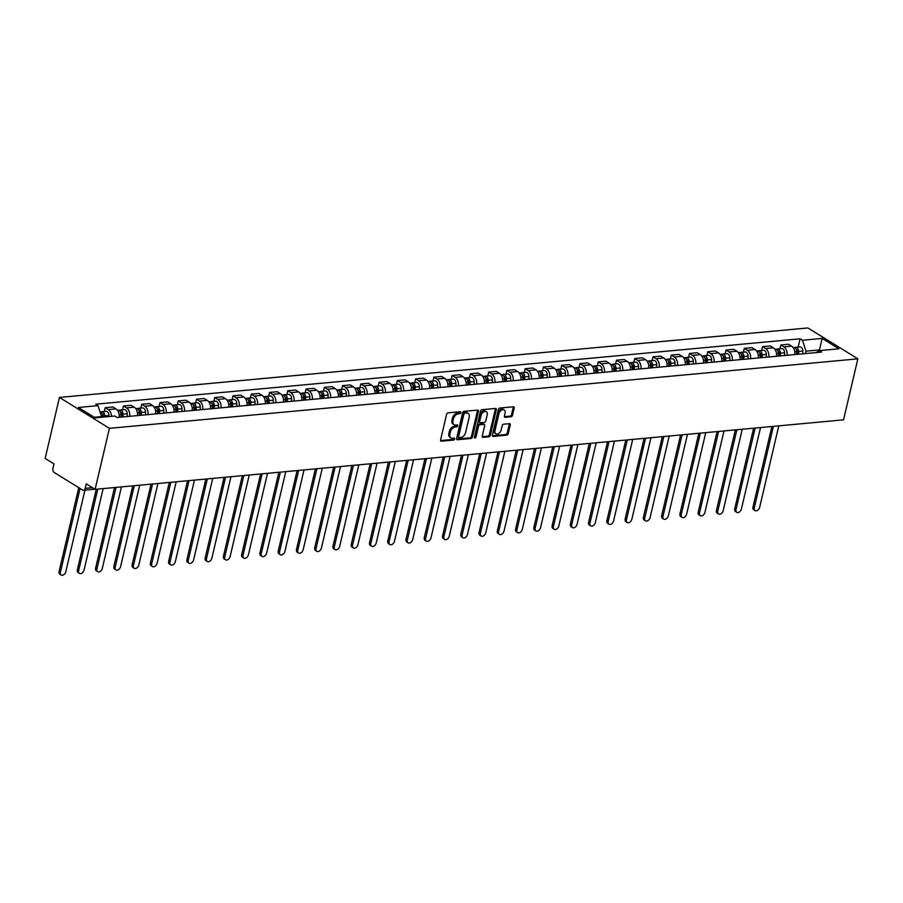 <?xml version="1.0" encoding="UTF-8"?>
<svg xmlns="http://www.w3.org/2000/svg" width="903" height="903" viewBox="0 0 903 903"><rect width="100%" height="100%" fill="white"/><g stroke="black" fill="none" stroke-linecap="round" stroke-linejoin="round"><path stroke-width="1.35" d="M460.846 412.626A1.084 0.722 121.7 0 0 460.27 411.712L448.069 412.84A1.546 1.027 121.7 0 0 446.59 414.364L440.596 439.908A1.546 1.027 121.7 0 0 441.409 441.217L453.622 440.088A1.084 0.722 121.7 0 0 454.085 438.102L452.505 438.248A4.955 3.296 121.7 0 1 450.969 437.921A4.955 3.296 121.7 0 1 449.897 434.05L450.394 431.916A4.955 3.296 121.7 0 1 455.135 427.04L456.715 426.893A1.084 0.722 121.7 0 0 457.178 424.907L455.597 425.053A4.955 3.296 121.7 0 1 454.062 424.726A4.955 3.296 121.7 0 1 452.99 420.854L453.487 418.721A4.955 3.296 121.7 0 1 458.227 413.845L459.808 413.698A1.084 0.722 121.7 0 0 460.846 412.626M454.062 424.726L453.058 424.105A4.955 3.296 121.7 0 1 451.985 420.234L452.493 418.112A4.955 3.296 121.7 0 1 457.234 413.224L458.814 413.077A1.084 0.722 121.7 0 0 459.875 411.745M440.574 440.585L452.617 439.468A1.084 0.722 121.7 0 0 453.69 438.136M450.969 437.921L449.965 437.3A4.955 3.296 121.7 0 1 448.893 433.429L449.389 431.307A4.955 3.296 121.7 0 1 454.13 426.419L455.71 426.272A1.084 0.722 121.7 0 0 456.783 424.941M511.042 416.78A1.546 1.027 121.7 0 0 512.52 415.256L514.202 408.088A1.546 1.027 121.7 0 0 513.389 406.779L499.833 408.032A1.546 1.027 121.7 0 0 498.343 409.567L492.361 435.099A1.546 1.027 121.7 0 0 493.173 436.42L506.73 435.156A1.546 1.027 121.7 0 0 508.208 433.632L510.24 424.974A1.546 1.027 121.7 0 0 509.427 423.665L503.626 424.207A1.546 1.027 121.7 0 0 502.136 425.731L501.131 430.02A4.143 2.754 121.7 0 1 495.882 433.824A4.143 2.754 121.7 0 1 494.991 430.596L498.93 413.777A4.143 2.754 121.7 0 1 504.179 409.973A4.143 2.754 121.7 0 1 505.082 413.202L504.416 416.012A1.546 1.027 121.7 0 0 505.24 417.321L511.042 416.78L510.037 416.159A1.546 1.027 121.7 0 0 511.527 414.635L513.197 407.467A1.546 1.027 121.7 0 0 513.22 406.79M857.85 358.841L843.537 419.839L95.108 489.336L109.421 428.327L857.85 358.841L807.892 327.947L59.463 397.433L45.15 458.442L53.988 463.905L52.938 468.386A3.149 2.099 -95.3 0 0 54.259 472.517L82.534 490.002A3.149 2.099 -95.3 0 0 83.505 490.25A3.149 2.099 -95.3 0 0 85.209 488.342L92.433 487.676M478.466 411.407A1.546 1.027 121.7 0 0 477.653 410.097L464.097 411.35A1.546 1.027 121.7 0 0 462.618 412.885L456.625 438.418A1.546 1.027 121.7 0 0 457.437 439.738L470.994 438.474A1.546 1.027 121.7 0 0 472.483 436.95L478.466 411.407L477.473 410.786A1.546 1.027 121.7 0 0 477.484 410.109M481.965 409.691L495.521 408.438A1.546 1.027 121.7 0 1 496.334 409.748L490.34 435.291A1.546 1.027 121.7 0 1 488.862 436.815L483.06 437.357A1.546 1.027 121.7 0 1 482.247 436.047L484.674 425.685A1.546 1.027 121.7 0 0 483.861 424.376L480.012 424.726A1.546 1.027 121.7 0 0 478.522 426.25L475.994 437.041A1.084 0.722 121.7 0 1 474.391 437.187L480.475 411.226A1.546 1.027 121.7 0 1 481.965 409.691M95.108 489.336L86.27 483.861L85.209 488.342M109.421 428.327L59.463 397.433M119.185 417.299A7.247 4.831 -95.3 0 0 115.956 408.867L108.236 409.578A7.247 4.831 84.7 0 1 111.52 416.339M108.236 409.578L105.188 407.693L104.296 411.463M115.956 408.867L112.909 406.982L105.188 407.693M122.56 409.77L123.451 406L126.499 407.885A7.247 4.831 84.7 0 1 129.716 416.317M137.437 415.594A7.247 4.831 -95.3 0 0 134.22 407.174L131.172 405.289L123.451 406M140.823 408.077L141.703 404.307L144.751 406.192A7.247 4.831 84.7 0 1 147.979 414.624M155.7 413.901A7.247 4.831 -95.3 0 0 152.483 405.47L149.435 403.585L141.703 404.307M159.086 406.384L159.966 402.614L163.014 404.499A7.247 4.831 84.7 0 1 166.242 412.919M173.963 412.208A7.247 4.831 -95.3 0 0 170.735 403.776L167.687 401.891L159.966 402.614M177.338 404.691L178.23 400.921L181.277 402.806A7.247 4.831 84.7 0 1 184.494 411.226M192.226 410.515A7.247 4.831 -95.3 0 0 188.998 402.083L185.95 400.198L178.23 400.921M195.601 402.986L196.493 399.216L199.529 401.101A7.247 4.831 84.7 0 1 202.757 409.533M210.478 408.822A7.247 4.831 -95.3 0 0 207.261 400.39L204.213 398.505L196.493 399.216M213.864 401.293L214.745 397.523L217.792 399.408A7.247 4.831 84.7 0 1 221.021 407.84M228.741 407.118A7.247 4.831 -95.3 0 0 225.524 398.697L222.477 396.812L214.745 397.523M232.127 399.6L233.008 395.83L236.055 397.715A7.247 4.831 84.7 0 1 239.272 406.147M247.004 405.424A7.247 4.831 -95.3 0 0 243.776 396.993L240.729 395.108L233.008 395.83M250.379 397.907L251.271 394.137L254.319 396.022A7.247 4.831 84.7 0 1 257.536 404.442M265.268 403.731A7.247 4.831 -95.3 0 0 262.039 395.3L258.992 393.415L251.271 394.137M268.642 396.214L269.523 392.444L272.571 394.329A7.247 4.831 84.7 0 1 275.799 402.749M283.519 402.038A7.247 4.831 -95.3 0 0 280.302 393.606L277.255 391.721L269.523 392.444M286.906 394.509L287.786 390.739L290.834 392.624A7.247 4.831 84.7 0 1 294.062 401.056M301.783 400.345A7.247 4.831 -95.3 0 0 298.566 391.913L295.518 390.028L287.786 390.739M305.169 392.816L306.049 389.046L309.097 390.931A7.247 4.831 84.7 0 1 312.314 399.363M320.046 398.641A7.247 4.831 -95.3 0 0 316.818 390.22L313.77 388.335L306.049 389.046M323.421 391.123L324.312 387.353L327.36 389.238A7.247 4.831 84.7 0 1 330.577 397.67M338.309 396.948A7.247 4.831 -95.3 0 0 335.081 388.516L332.033 386.631L324.312 387.353M341.684 389.43L342.564 385.66L345.612 387.545A7.247 4.831 84.7 0 1 348.84 395.965M356.561 395.254A7.247 4.831 -95.3 0 0 353.344 386.823L350.296 384.938L342.564 385.66M359.947 387.737L360.828 383.967L363.875 385.852A7.247 4.831 84.7 0 1 367.103 394.272M374.824 393.561A7.247 4.831 -95.3 0 0 371.607 385.129L368.559 383.244L360.828 383.967M378.199 386.032L379.091 382.262L382.138 384.147A7.247 4.831 84.7 0 1 385.355 392.579M393.087 391.868A7.247 4.831 -95.3 0 0 389.859 383.436L386.811 381.551L379.091 382.262M396.462 384.339L397.354 380.569L400.401 382.454A7.247 4.831 84.7 0 1 403.618 390.886M411.339 390.164A7.247 4.831 -95.3 0 0 408.122 381.743L405.075 379.858L397.354 380.569M414.725 382.646L415.606 378.876L418.653 380.761A7.247 4.831 84.7 0 1 421.882 389.193M429.602 388.471A7.247 4.831 -95.3 0 0 426.385 380.039L423.338 378.154L415.606 378.876M432.988 380.953L433.869 377.183L436.917 379.068A7.247 4.831 84.7 0 1 440.145 387.489M447.865 386.777A7.247 4.831 -95.3 0 0 444.637 378.346L441.59 376.461L433.869 377.183M451.24 379.26L452.132 375.49L455.18 377.375A7.247 4.831 84.7 0 1 458.397 385.795M466.129 385.084A7.247 4.831 -95.3 0 0 462.9 376.653L459.853 374.768L452.132 375.49M469.504 377.556L470.395 373.786L473.432 375.671A7.247 4.831 84.7 0 1 476.66 384.102M484.38 383.391A7.247 4.831 -95.3 0 0 481.164 374.959L478.116 373.074L470.395 373.786M487.767 375.862L488.647 372.092L491.695 373.977A7.247 4.831 84.7 0 1 494.923 382.409M502.644 381.687A7.247 4.831 -95.3 0 0 499.427 373.266L496.379 371.381L488.647 372.092M506.03 374.169L506.91 370.399L509.958 372.284A7.247 4.831 84.7 0 1 513.175 380.716M520.907 379.994A7.247 4.831 -95.3 0 0 517.679 371.562L514.631 369.677L506.91 370.399M524.282 372.476L525.174 368.706L528.221 370.591A7.247 4.831 84.7 0 1 531.438 379.012M539.17 378.301A7.247 4.831 -95.3 0 0 535.942 369.869L532.894 367.984L525.174 368.706M542.545 370.783L543.425 367.013L546.473 368.898A7.247 4.831 84.7 0 1 549.701 377.319M557.422 376.607A7.247 4.831 -95.3 0 0 554.205 368.176L551.157 366.291L543.425 367.013M560.808 369.079L561.689 365.309L564.736 367.194A7.247 4.831 84.7 0 1 567.964 375.625M575.685 374.914A7.247 4.831 -95.3 0 0 572.468 366.483L569.421 364.598L561.689 365.309M579.071 367.386L579.952 363.616L582.999 365.501A7.247 4.831 84.7 0 1 586.216 373.932M593.948 373.21A7.247 4.831 -95.3 0 0 590.72 364.789L587.672 362.904L579.952 363.616M597.323 365.692L598.215 361.922L601.263 363.807A7.247 4.831 84.7 0 1 604.479 372.239M612.211 371.517A7.247 4.831 -95.3 0 0 608.983 363.085L605.936 361.2L598.215 361.922M615.586 363.999L616.467 360.229L619.514 362.114A7.247 4.831 84.7 0 1 622.743 370.535M630.463 369.824A7.247 4.831 -95.3 0 0 627.246 361.392L624.199 359.507L616.467 360.229M633.85 362.306L634.73 358.536L637.778 360.421A7.247 4.831 84.7 0 1 641.006 368.842M648.726 368.131A7.247 4.831 -95.3 0 0 645.51 359.699L642.462 357.814L634.73 358.536M652.101 360.602L652.993 356.832L656.041 358.717A7.247 4.831 84.7 0 1 659.258 367.149M666.99 366.437A7.247 4.831 -95.3 0 0 663.761 358.006L660.714 356.121L652.993 356.832M670.365 358.909L671.256 355.139L674.304 357.024A7.247 4.831 84.7 0 1 677.521 365.455M685.242 364.733A7.247 4.831 -95.3 0 0 682.025 356.313L678.977 354.427L671.256 355.139M688.628 357.216L689.508 353.445L692.556 355.33A7.247 4.831 84.7 0 1 695.784 363.762M703.505 363.04A7.247 4.831 -95.3 0 0 700.288 354.608L697.24 352.723L689.508 353.445M706.891 355.522L707.771 351.752L710.819 353.637A7.247 4.831 84.7 0 1 714.047 362.058M721.768 361.347A7.247 4.831 -95.3 0 0 718.54 352.915L715.492 351.03L707.771 351.752M725.143 353.829L726.035 350.059L729.082 351.944A7.247 4.831 84.7 0 1 732.299 360.365M740.031 359.654A7.247 4.831 -95.3 0 0 736.803 351.222L733.755 349.337L726.035 350.059M743.406 352.125L744.298 348.355L747.334 350.24A7.247 4.831 84.7 0 1 750.562 358.672M758.283 357.96A7.247 4.831 -95.3 0 0 755.066 349.529L752.018 347.644L744.298 348.355M761.669 350.432L762.55 346.662L765.597 348.547A7.247 4.831 84.7 0 1 768.825 356.978M776.546 356.256A7.247 4.831 -95.3 0 0 773.329 347.836L770.282 345.951L762.55 346.662M779.932 348.739L780.813 344.969L783.86 346.854A7.247 4.831 84.7 0 1 787.077 355.285M794.809 354.563A7.247 4.831 -95.3 0 0 791.581 346.131L788.533 344.246L780.813 344.969M101.384 417.276L101.554 416.588L94.217 417.265M820.387 350.522L819.427 349.935L805.973 351.177L802.474 340.239L822.136 338.422L838.921 348.795L819.258 350.624L821.606 352.08L117.187 417.479L114.839 416.023L95.176 417.852L78.38 407.467L98.055 405.65L101.554 416.588M802.474 340.239L800.126 338.794L95.707 404.194L98.055 405.65M816.086 352.588L819.258 350.624L822.136 338.422M805.973 351.177L805.408 353.581M798.184 347.045L800.126 338.794M456.602 439.095L470 437.853A1.546 1.027 121.7 0 0 471.479 436.33L477.473 410.786M464.898 413.224A1.084 0.722 121.7 0 0 463.86 414.296L458.6 436.713A1.084 0.722 121.7 0 0 459.164 437.628L460.835 437.47A4.955 3.296 121.7 0 0 465.576 432.593L469.176 417.265A4.955 3.296 121.7 0 0 468.093 413.405A4.955 3.296 121.7 0 0 466.558 413.066L463.894 412.603A1.084 0.722 121.7 0 0 462.855 413.676L463.86 414.296M458.171 437.007A1.084 0.722 121.7 0 1 457.595 436.093L462.855 413.676M468.093 413.405L467.099 412.784A4.955 3.296 121.7 0 0 465.564 412.445L466.558 413.066M463.894 412.603L465.564 412.445M482.225 436.725L487.868 436.194A1.546 1.027 121.7 0 0 489.347 434.67L495.341 409.127A1.546 1.027 121.7 0 0 495.352 408.449M484.335 424.478L483.342 423.857A1.546 1.027 121.7 0 0 482.857 423.755L479.008 424.117A1.546 1.027 121.7 0 0 477.529 425.64L475.001 436.42L475.994 437.041M474.368 437.334A1.084 0.722 121.7 0 0 475.001 436.42M487.191 414.94A4.143 2.754 121.7 0 0 486.299 411.7A4.143 2.754 121.7 0 0 481.051 415.504L479.662 421.43A1.546 1.027 121.7 0 0 480.475 422.739L484.324 422.39A1.546 1.027 121.7 0 0 485.803 420.854L487.191 414.94M486.299 411.7L485.295 411.079A4.143 2.754 121.7 0 0 480.046 414.883L481.051 415.504M479.99 422.638L478.996 422.017A1.546 1.027 121.7 0 1 478.658 420.809L480.046 414.883M504.405 416.689L510.037 416.159M504.179 409.973L503.185 409.352A4.143 2.754 121.7 0 0 497.937 413.156L498.93 413.777M495.882 433.824L494.889 433.203A4.143 2.754 121.7 0 1 493.986 429.975L497.937 413.156M492.338 435.788L505.725 434.535A1.546 1.027 121.7 0 0 507.215 433.011L509.247 424.354A1.546 1.027 121.7 0 0 509.258 423.676M103.405 417.084L103.382 415.752A1.896 1.264 -95.3 0 0 102.276 413.777M104.771 416.96L104.759 415.877A3.939 2.619 -95.3 0 0 101.757 411.7A3.939 2.619 -95.3 0 0 100.786 412.095M108.981 416.565L108.97 415.482A3.939 2.619 -95.3 0 0 105.967 411.316L101.757 411.7M80.062 488.467L60.411 572.22A3.623 2.416 121.7 0 0 61.201 575.053A3.623 2.416 121.7 0 0 65.795 571.723L84.938 490.115M102.784 417.141L102.773 416.057A3.939 2.619 -95.3 0 0 100.052 411.881M61.201 575.053L59.903 574.252A3.623 2.416 -58.3 0 1 59.113 571.418L78.764 487.665M121.679 417.062L121.645 414.048A1.896 1.264 -95.3 0 0 120.539 412.084M123.045 416.938L123.022 414.184A3.939 2.619 -95.3 0 0 120.02 410.007A3.939 2.619 -95.3 0 0 119.049 410.402M127.255 416.543L127.233 413.788A3.939 2.619 -95.3 0 0 124.23 409.623L120.02 410.007M97.772 489.087L78.674 570.527A3.623 2.416 121.7 0 0 79.464 573.36A3.623 2.416 121.7 0 0 84.058 570.03L103.156 488.579M121.058 417.118L121.025 414.364A3.939 2.619 -95.3 0 0 118.022 410.199L117.446 410.244M79.464 573.36L78.155 572.558A3.623 2.416 -58.3 0 1 77.376 569.725L96.26 489.223M139.931 415.369L139.909 412.355A1.896 1.264 -95.3 0 0 138.802 410.391M141.308 415.245L141.274 412.49A3.939 2.619 -95.3 0 0 138.283 408.314A3.939 2.619 -95.3 0 0 137.312 408.698M145.518 414.849L145.496 412.095A3.939 2.619 -95.3 0 0 142.493 407.919L138.283 408.314M116.035 487.394L96.937 568.834A3.623 2.416 121.7 0 0 97.716 571.667A3.623 2.416 121.7 0 0 102.321 568.337L121.42 486.886M139.31 415.425L139.288 412.671A3.939 2.619 -95.3 0 0 136.285 408.495L135.71 408.551M97.716 571.667L96.418 570.865A3.623 2.416 -58.3 0 1 95.639 568.032L114.512 487.53M158.194 413.676L158.172 410.662A1.896 1.264 -95.3 0 0 157.054 408.698M159.56 413.54L159.538 410.786A3.939 2.619 -95.3 0 0 156.535 406.621A3.939 2.619 -95.3 0 0 155.576 407.005M163.782 413.156L163.759 410.402A3.939 2.619 -95.3 0 0 160.757 406.226L156.535 406.621M134.299 485.69L115.189 567.14A3.623 2.416 121.7 0 0 115.979 569.974A3.623 2.416 121.7 0 0 120.573 566.632L139.683 485.193M157.573 413.732L157.551 410.978A3.939 2.619 -95.3 0 0 154.548 406.801L153.962 406.858M115.979 569.974L114.681 569.172A3.623 2.416 -58.3 0 1 113.891 566.339L132.775 485.837M176.457 411.971L176.424 408.969A1.896 1.264 -95.3 0 0 175.317 406.993M177.823 411.847L177.801 409.093A3.939 2.619 -95.3 0 0 174.798 404.928A3.939 2.619 -95.3 0 0 173.827 405.312M182.034 411.452L182.011 408.709A3.939 2.619 -95.3 0 0 179.008 404.533L174.798 404.928M152.551 483.997L133.452 565.447A3.623 2.416 121.7 0 0 134.242 568.28A3.623 2.416 121.7 0 0 138.836 564.939L157.935 483.5M175.837 412.039L175.814 409.285A3.939 2.619 -95.3 0 0 172.812 405.108L172.225 405.165M134.242 568.28L132.944 567.468A3.623 2.416 -58.3 0 1 132.154 564.635L151.038 484.143M194.721 410.278L194.687 407.276A1.896 1.264 -95.3 0 0 193.581 405.3M196.086 410.154L196.064 407.4A3.939 2.619 -95.3 0 0 193.061 403.223A3.939 2.619 -95.3 0 0 192.091 403.618M200.297 409.759L200.274 407.005A3.939 2.619 -95.3 0 0 197.272 402.84L193.061 403.223M170.814 482.304L151.715 563.743A3.623 2.416 121.7 0 0 152.494 566.576A3.623 2.416 121.7 0 0 157.099 563.246L176.198 481.807M194.1 410.334L194.066 407.58A3.939 2.619 -95.3 0 0 191.064 403.415L190.488 403.472M152.494 566.576L151.196 565.775A3.623 2.416 -58.3 0 1 150.417 562.941L169.29 482.439M212.973 408.585L212.95 405.571A1.896 1.264 -95.3 0 0 211.844 403.607M214.35 408.461L214.316 405.707A3.939 2.619 -95.3 0 0 211.313 401.53A3.939 2.619 -95.3 0 0 210.354 401.925M218.56 408.066L218.537 405.312A3.939 2.619 -95.3 0 0 215.535 401.146L211.313 401.53M189.077 480.61L169.978 562.05A3.623 2.416 121.7 0 0 170.757 564.883A3.623 2.416 121.7 0 0 175.363 561.553L194.461 480.103M212.352 408.641L212.329 405.887A3.939 2.619 -95.3 0 0 209.327 401.722L208.751 401.767M170.757 564.883L169.459 564.082A3.623 2.416 -58.3 0 1 168.669 561.248L187.553 480.746M231.236 406.892L231.213 403.878A1.896 1.264 -95.3 0 0 230.096 401.914M232.602 406.768L232.579 404.013A3.939 2.619 -95.3 0 0 229.576 399.837A3.939 2.619 -95.3 0 0 228.606 400.221M236.823 406.373L236.789 403.618A3.939 2.619 -95.3 0 0 233.798 399.442L229.576 399.837M207.34 478.917L188.23 560.357A3.623 2.416 121.7 0 0 189.02 563.19A3.623 2.416 121.7 0 0 193.614 559.86L212.724 478.409M230.615 406.948L230.592 404.194A3.939 2.619 -95.3 0 0 227.59 400.018L227.003 400.074M189.02 563.19L187.722 562.388A3.623 2.416 -58.3 0 1 186.932 559.555L205.816 479.053M249.499 405.199L249.465 402.185A1.896 1.264 -95.3 0 0 248.359 400.221M250.865 405.063L250.842 402.309A3.939 2.619 -95.3 0 0 247.84 398.144A3.939 2.619 -95.3 0 0 246.869 398.528M255.075 404.679L255.052 401.925A3.939 2.619 -95.3 0 0 252.05 397.749L247.84 398.144M225.592 477.213L206.494 558.664A3.623 2.416 121.7 0 0 207.284 561.497A3.623 2.416 121.7 0 0 211.878 558.156L230.976 476.716M248.878 405.255L248.856 402.501A3.939 2.619 -95.3 0 0 245.853 398.325L245.266 398.381M207.284 561.497L205.986 560.695A3.623 2.416 -58.3 0 1 205.195 557.862L224.079 477.36M267.751 403.494L267.728 400.492A1.896 1.264 -95.3 0 0 266.622 398.516M269.128 403.37L269.105 400.616A3.939 2.619 -95.3 0 0 266.103 396.451A3.939 2.619 -95.3 0 0 265.132 396.835M273.338 402.975L273.316 400.232A3.939 2.619 -95.3 0 0 270.313 396.056L266.103 396.451M243.855 475.52L224.757 556.97A3.623 2.416 121.7 0 0 225.536 559.804A3.623 2.416 121.7 0 0 230.141 556.462L249.239 475.023M267.141 403.562L267.107 400.808A3.939 2.619 -95.3 0 0 264.105 396.631L263.529 396.688M225.536 559.804L224.237 558.991A3.623 2.416 -58.3 0 1 223.459 556.158L242.331 475.667M286.014 401.801L285.991 398.799A1.896 1.264 -95.3 0 0 284.874 396.823M287.391 401.677L287.357 398.923A3.939 2.619 -95.3 0 0 284.355 394.746A3.939 2.619 -95.3 0 0 283.395 395.142M291.601 401.282L291.579 398.528A3.939 2.619 -95.3 0 0 288.576 394.363L284.355 394.746M262.118 473.827L243.02 555.266A3.623 2.416 121.7 0 0 243.799 558.099A3.623 2.416 121.7 0 0 248.404 554.769L267.502 473.33M285.393 401.858L285.371 399.103A3.939 2.619 -95.3 0 0 282.368 394.938L281.781 394.995M243.799 558.099L242.501 557.298A3.623 2.416 -58.3 0 1 241.711 554.465L260.595 473.962M304.277 400.108L304.255 397.094A1.896 1.264 -95.3 0 0 303.137 395.13M305.643 399.984L305.62 397.23A3.939 2.619 -95.3 0 0 302.618 393.053A3.939 2.619 -95.3 0 0 301.647 393.448M309.864 399.589L309.831 396.835A3.939 2.619 -95.3 0 0 306.828 392.67L302.618 393.053M280.381 472.134L261.272 553.573A3.623 2.416 121.7 0 0 262.062 556.406A3.623 2.416 121.7 0 0 266.656 553.076L285.766 471.626M303.656 400.164L303.634 397.41A3.939 2.619 -95.3 0 0 300.631 393.245L300.044 393.29M262.062 556.406L260.764 555.605A3.623 2.416 -58.3 0 1 259.974 552.771L278.858 472.269M322.54 398.415L322.506 395.401A1.896 1.264 -95.3 0 0 321.4 393.437M323.906 398.291L323.884 395.537A3.939 2.619 -95.3 0 0 320.881 391.36A3.939 2.619 -95.3 0 0 319.91 391.744M328.116 397.896L328.094 395.142A3.939 2.619 -95.3 0 0 325.091 390.965L320.881 391.36M298.633 470.44L279.535 551.88A3.623 2.416 121.7 0 0 280.325 554.713A3.623 2.416 121.7 0 0 284.919 551.383L304.018 469.932M321.919 398.471L321.897 395.717A3.939 2.619 -95.3 0 0 318.894 391.541L318.308 391.597M280.325 554.713L279.027 553.911A3.623 2.416 -58.3 0 1 278.237 551.078L297.121 470.576M340.792 396.722L340.77 393.708A1.896 1.264 -95.3 0 0 339.663 391.744M342.169 396.586L342.147 393.832A3.939 2.619 -95.3 0 0 339.144 389.667A3.939 2.619 -95.3 0 0 338.173 390.051M346.38 396.203L346.357 393.448A3.939 2.619 -95.3 0 0 343.354 389.272L339.144 389.667M316.897 468.736L297.798 550.187A3.623 2.416 121.7 0 0 298.577 553.02A3.623 2.416 121.7 0 0 303.182 549.679L322.281 468.239M340.171 396.778L340.149 394.024A3.939 2.619 -95.3 0 0 337.146 389.848L336.571 389.904M298.577 553.02L297.279 552.218A3.623 2.416 -58.3 0 1 296.5 549.385L315.373 468.883M359.055 395.017L359.033 392.015A1.896 1.264 -95.3 0 0 357.915 390.04M360.421 394.893L360.399 392.139A3.939 2.619 -95.3 0 0 357.396 387.974A3.939 2.619 -95.3 0 0 356.437 388.358M364.643 394.498L364.62 391.755A3.939 2.619 -95.3 0 0 361.618 387.579L357.396 387.974M335.16 467.043L316.05 548.493A3.623 2.416 121.7 0 0 316.84 551.327A3.623 2.416 121.7 0 0 321.434 547.986L340.544 466.546M358.435 395.085L358.412 392.331A3.939 2.619 -95.3 0 0 355.41 388.155L354.823 388.211M316.84 551.327L315.542 550.514A3.623 2.416 -58.3 0 1 314.752 547.681L333.636 467.19M377.319 393.324L377.285 390.322A1.896 1.264 -95.3 0 0 376.179 388.346M378.684 393.2L378.662 390.446A3.939 2.619 -95.3 0 0 375.659 386.27A3.939 2.619 -95.3 0 0 374.689 386.665M382.906 392.805L382.872 390.051A3.939 2.619 -95.3 0 0 379.87 385.886L375.659 386.27M353.423 465.35L334.313 546.789A3.623 2.416 121.7 0 0 335.103 549.622A3.623 2.416 121.7 0 0 339.697 546.292L358.807 464.853M376.698 393.381L376.675 390.627A3.939 2.619 -95.3 0 0 373.673 386.461L373.086 386.518M335.103 549.622L333.805 548.821A3.623 2.416 -58.3 0 1 333.015 545.988L351.899 465.485M395.582 391.631L395.548 388.617A1.896 1.264 -95.3 0 0 394.442 386.653M396.948 391.507L396.925 388.753A3.939 2.619 -95.3 0 0 393.922 384.576A3.939 2.619 -95.3 0 0 392.952 384.971M401.158 391.112L401.135 388.358A3.939 2.619 -95.3 0 0 398.133 384.193L393.922 384.576M371.675 463.657L352.576 545.096A3.623 2.416 121.7 0 0 353.366 547.929A3.623 2.416 121.7 0 0 357.96 544.599L377.059 463.149M394.961 391.688L394.927 388.933A3.939 2.619 -95.3 0 0 391.925 384.768L391.349 384.813M353.366 547.929L352.057 547.128A3.623 2.416 -58.3 0 1 351.278 544.295L370.162 463.792M413.834 389.938L413.811 386.924A1.896 1.264 -95.3 0 0 412.705 384.96M415.211 389.814L415.177 387.06A3.939 2.619 -95.3 0 0 412.186 382.883A3.939 2.619 -95.3 0 0 411.215 383.267M419.421 389.419L419.398 386.665A3.939 2.619 -95.3 0 0 416.396 382.488L412.186 382.883M389.938 461.964L370.84 543.403A3.623 2.416 121.7 0 0 371.618 546.236A3.623 2.416 121.7 0 0 376.224 542.906L395.322 461.456M413.213 389.994L413.19 387.24A3.939 2.619 -95.3 0 0 410.188 383.064L409.612 383.12M371.618 546.236L370.32 545.435A3.623 2.416 -58.3 0 1 369.541 542.601L388.414 462.099M432.097 388.245L432.074 385.231A1.896 1.264 -95.3 0 0 430.957 383.267M433.463 388.109L433.44 385.355A3.939 2.619 -95.3 0 0 430.438 381.19A3.939 2.619 -95.3 0 0 429.478 381.574M437.684 387.726L437.662 384.971A3.939 2.619 -95.3 0 0 434.659 380.795L430.438 381.19M408.201 460.259L389.091 541.71A3.623 2.416 121.7 0 0 389.882 544.543A3.623 2.416 121.7 0 0 394.476 541.202L413.585 459.762M431.476 388.301L431.453 385.547A3.939 2.619 -95.3 0 0 428.451 381.371L427.864 381.427M389.882 544.543L388.583 543.741A3.623 2.416 -58.3 0 1 387.793 540.908L406.677 460.406M450.36 386.54L450.326 383.538A1.896 1.264 -95.3 0 0 449.22 381.563M451.726 386.416L451.703 383.662A3.939 2.619 -95.3 0 0 448.701 379.497A3.939 2.619 -95.3 0 0 447.73 379.881M455.936 386.021L455.913 383.278A3.939 2.619 -95.3 0 0 452.911 379.102L448.701 379.497M426.453 458.566L407.355 540.017A3.623 2.416 121.7 0 0 408.145 542.85A3.623 2.416 121.7 0 0 412.739 539.509L431.837 458.069M449.739 386.608L449.717 383.854A3.939 2.619 -95.3 0 0 446.714 379.678L446.127 379.734M408.145 542.85L406.847 542.037A3.623 2.416 -58.3 0 1 406.057 539.204L424.941 458.713M468.623 384.847L468.589 381.845A1.896 1.264 -95.3 0 0 467.483 379.87M469.989 384.723L469.966 381.969A3.939 2.619 -95.3 0 0 466.964 377.793A3.939 2.619 -95.3 0 0 465.993 378.188M474.199 384.328L474.177 381.574A3.939 2.619 -95.3 0 0 471.174 377.409L466.964 377.793M444.716 456.873L425.618 538.312A3.623 2.416 121.7 0 0 426.397 541.145A3.623 2.416 121.7 0 0 431.002 537.816L450.1 456.376M468.002 384.904L467.968 382.15A3.939 2.619 -95.3 0 0 464.966 377.985L464.39 378.041M426.397 541.145L425.099 540.344A3.623 2.416 -58.3 0 1 424.32 537.511L443.192 457.008M486.875 383.154L486.852 380.14A1.896 1.264 -95.3 0 0 485.746 378.176M488.252 383.03L488.218 380.276A3.939 2.619 -95.3 0 0 485.216 376.099A3.939 2.619 -95.3 0 0 484.256 376.495M492.462 382.635L492.44 379.881A3.939 2.619 -95.3 0 0 489.437 375.716L485.216 376.099M462.979 455.18L443.881 536.619A3.623 2.416 121.7 0 0 444.66 539.452A3.623 2.416 121.7 0 0 449.265 536.122L468.364 454.672M486.254 383.211L486.232 380.456A3.939 2.619 -95.3 0 0 483.229 376.291L482.654 376.337M444.66 539.452L443.362 538.651A3.623 2.416 -58.3 0 1 442.572 535.818L461.456 455.315M505.138 381.461L505.116 378.447A1.896 1.264 -95.3 0 0 503.998 376.483M506.504 381.337L506.481 378.583A3.939 2.619 -95.3 0 0 503.479 374.406A3.939 2.619 -95.3 0 0 502.508 374.79M510.726 380.942L510.692 378.188A3.939 2.619 -95.3 0 0 507.7 374.011L503.479 374.406M481.243 453.487L462.133 534.926A3.623 2.416 121.7 0 0 462.923 537.759A3.623 2.416 121.7 0 0 467.517 534.429L486.627 452.979M504.517 381.517L504.495 378.763A3.939 2.619 -95.3 0 0 501.492 374.587L500.905 374.643M462.923 537.759L461.625 536.958A3.623 2.416 -58.3 0 1 460.835 534.124L479.719 453.622M523.401 379.768L523.368 376.754A1.896 1.264 -95.3 0 0 522.261 374.79M524.767 379.632L524.745 376.878A3.939 2.619 -95.3 0 0 521.742 372.713A3.939 2.619 -95.3 0 0 520.771 373.097M528.977 379.249L528.955 376.495A3.939 2.619 -95.3 0 0 525.952 372.318L521.742 372.713M499.494 451.782L480.396 533.233A3.623 2.416 121.7 0 0 481.186 536.066A3.623 2.416 121.7 0 0 485.78 532.725L504.879 451.286M522.781 379.824L522.758 377.07A3.939 2.619 -95.3 0 0 519.756 372.894L519.169 372.95M481.186 536.066L479.888 535.265A3.623 2.416 -58.3 0 1 479.098 532.431L497.982 451.929M541.653 378.064L541.631 375.061A1.896 1.264 -95.3 0 0 540.525 373.086M543.03 377.939L543.008 375.185A3.939 2.619 -95.3 0 0 540.005 371.02A3.939 2.619 -95.3 0 0 539.035 371.404M547.241 377.544L547.218 374.801A3.939 2.619 -95.3 0 0 544.216 370.625L540.005 371.02M517.758 450.089L498.659 531.54A3.623 2.416 121.7 0 0 499.438 534.373A3.623 2.416 121.7 0 0 504.043 531.032L523.142 449.592M541.044 378.131L541.01 375.377A3.939 2.619 -95.3 0 0 538.007 371.201L537.432 371.257M499.438 534.373L498.14 533.56A3.623 2.416 -58.3 0 1 497.361 530.727L516.234 450.236M559.916 376.37L559.894 373.368A1.896 1.264 -95.3 0 0 558.776 371.393M561.294 376.246L561.26 373.492A3.939 2.619 -95.3 0 0 558.257 369.316A3.939 2.619 -95.3 0 0 557.298 369.711M565.504 375.851L565.481 373.097A3.939 2.619 -95.3 0 0 562.479 368.932L558.257 369.316M536.021 448.396L516.922 529.835A3.623 2.416 121.7 0 0 517.701 532.668A3.623 2.416 121.7 0 0 522.306 529.339L541.405 447.899M559.296 376.427L559.273 373.673A3.939 2.619 -95.3 0 0 556.271 369.508L555.684 369.564M517.701 532.668L516.403 531.867A3.623 2.416 -58.3 0 1 515.613 529.034L534.497 448.531M578.18 374.677L578.157 371.664A1.896 1.264 -95.3 0 0 577.04 369.699M579.545 374.553L579.523 371.799A3.939 2.619 -95.3 0 0 576.52 367.623A3.939 2.619 -95.3 0 0 575.55 368.018M583.767 374.158L583.733 371.404A3.939 2.619 -95.3 0 0 580.731 367.239L576.52 367.623M554.284 446.703L535.174 528.142A3.623 2.416 121.7 0 0 535.964 530.975A3.623 2.416 121.7 0 0 540.558 527.645L559.668 446.195M577.559 374.734L577.536 371.98A3.939 2.619 -95.3 0 0 574.534 367.814L573.947 367.86M535.964 530.975L534.666 530.174A3.623 2.416 -58.3 0 1 533.876 527.341L552.76 446.838M596.443 372.984L596.409 369.97A1.896 1.264 -95.3 0 0 595.303 368.006M597.809 372.86L597.786 370.106A3.939 2.619 -95.3 0 0 594.784 365.929A3.939 2.619 -95.3 0 0 593.813 366.313M602.019 372.465L601.996 369.711A3.939 2.619 -95.3 0 0 598.994 365.534L594.784 365.929M572.536 445.01L553.437 526.449A3.623 2.416 121.7 0 0 554.228 529.282A3.623 2.416 121.7 0 0 558.822 525.952L577.92 444.502M595.822 373.041L595.799 370.286A3.939 2.619 -95.3 0 0 592.797 366.11L592.21 366.166M554.228 529.282L552.929 528.481A3.623 2.416 -58.3 0 1 552.139 525.648L571.023 445.145M614.695 371.291L614.672 368.277A1.896 1.264 -95.3 0 0 613.566 366.313M616.072 371.156L616.049 368.401A3.939 2.619 -95.3 0 0 613.047 364.236A3.939 2.619 -95.3 0 0 612.076 364.62M620.282 370.772L620.259 368.018A3.939 2.619 -95.3 0 0 617.257 363.841L613.047 364.236M590.799 443.305L571.701 524.756A3.623 2.416 121.7 0 0 572.479 527.589A3.623 2.416 121.7 0 0 577.085 524.248L596.183 442.809M614.074 371.347L614.051 368.593A3.939 2.619 -95.3 0 0 611.049 364.417L610.473 364.473M572.479 527.589L571.181 526.788A3.623 2.416 -58.3 0 1 570.403 523.954L589.275 443.452M632.958 369.587L632.935 366.584A1.896 1.264 -95.3 0 0 631.818 364.609M634.324 369.462L634.301 366.708A3.939 2.619 -95.3 0 0 631.299 362.543A3.939 2.619 -95.3 0 0 630.339 362.927M638.545 369.067L638.523 366.325A3.939 2.619 -95.3 0 0 635.52 362.148L631.299 362.543M609.062 441.612L589.952 523.063A3.623 2.416 121.7 0 0 590.743 525.896A3.623 2.416 121.7 0 0 595.337 522.555L614.446 441.115M632.337 369.654L632.314 366.9A3.939 2.619 -95.3 0 0 629.312 362.724L628.725 362.78M590.743 525.896L589.445 525.083A3.623 2.416 -58.3 0 1 588.654 522.25L607.538 441.759M651.221 367.893L651.187 364.891A1.896 1.264 -95.3 0 0 650.081 362.916M652.587 367.769L652.564 365.015A3.939 2.619 -95.3 0 0 649.562 360.839A3.939 2.619 -95.3 0 0 648.591 361.234M656.808 367.374L656.774 364.62A3.939 2.619 -95.3 0 0 653.772 360.455L649.562 360.839M627.325 439.919L608.216 521.358A3.623 2.416 121.7 0 0 609.006 524.191A3.623 2.416 121.7 0 0 613.6 520.862L632.71 439.422M650.6 367.95L650.578 365.196A3.939 2.619 -95.3 0 0 647.575 361.031L646.988 361.087M609.006 524.191L607.708 523.39A3.623 2.416 -58.3 0 1 606.918 520.557L625.802 440.054M669.484 366.2L669.45 363.187A1.896 1.264 -95.3 0 0 668.344 361.223M670.85 366.076L670.827 363.322A3.939 2.619 -95.3 0 0 667.825 359.146A3.939 2.619 -95.3 0 0 666.854 359.541M675.06 365.681L675.038 362.927A3.939 2.619 -95.3 0 0 672.035 358.762L667.825 359.146M645.577 438.226L626.479 519.665A3.623 2.416 121.7 0 0 627.269 522.498A3.623 2.416 121.7 0 0 631.863 519.169L650.961 437.718M668.863 366.257L668.83 363.503A3.939 2.619 -95.3 0 0 665.827 359.338L665.251 359.383M627.269 522.498L625.96 521.697A3.623 2.416 -58.3 0 1 625.181 518.864L644.065 438.361M687.736 364.507L687.714 361.493A1.896 1.264 -95.3 0 0 686.607 359.529M689.113 364.383L689.079 361.629A3.939 2.619 -95.3 0 0 686.088 357.453A3.939 2.619 -95.3 0 0 685.117 357.836M693.323 363.988L693.301 361.234A3.939 2.619 -95.3 0 0 690.298 357.057L686.088 357.453M663.84 436.533L644.742 517.972A3.623 2.416 121.7 0 0 645.521 520.805A3.623 2.416 121.7 0 0 650.126 517.475L669.225 436.025M687.115 364.564L687.093 361.81A3.939 2.619 -95.3 0 0 684.09 357.633L683.515 357.69M645.521 520.805L644.223 520.004A3.623 2.416 -58.3 0 1 643.444 517.171L662.317 436.668M705.999 362.814L705.977 359.8A1.896 1.264 -95.3 0 0 704.859 357.836M707.365 362.679L707.342 359.925A3.939 2.619 -95.3 0 0 704.34 355.759A3.939 2.619 -95.3 0 0 703.381 356.143M711.587 362.295L711.564 359.541A3.939 2.619 -95.3 0 0 708.562 355.364L704.34 355.759M682.104 434.828L662.994 516.279A3.623 2.416 121.7 0 0 663.784 519.112A3.623 2.416 121.7 0 0 668.378 515.771L687.488 434.332M705.378 362.871L705.356 360.116A3.939 2.619 -95.3 0 0 702.353 355.94L701.766 355.996M663.784 519.112L662.486 518.311A3.623 2.416 -58.3 0 1 661.696 515.478L680.58 434.975M724.262 361.11L724.229 358.107A1.896 1.264 -95.3 0 0 723.122 356.132M725.628 360.986L725.606 358.231A3.939 2.619 -95.3 0 0 722.603 354.066A3.939 2.619 -95.3 0 0 721.632 354.45M729.838 360.59L729.816 357.848A3.939 2.619 -95.3 0 0 726.813 353.671L722.603 354.066M700.356 433.135L681.257 514.586A3.623 2.416 121.7 0 0 682.047 517.419A3.623 2.416 121.7 0 0 686.641 514.078L705.74 432.639M723.642 361.177L723.619 358.423A3.939 2.619 -95.3 0 0 720.617 354.247L720.03 354.303M682.047 517.419L680.749 516.606A3.623 2.416 -58.3 0 1 679.959 513.773L698.843 433.282M742.526 359.417L742.492 356.414A1.896 1.264 -95.3 0 0 741.386 354.439M743.891 359.292L743.869 356.538A3.939 2.619 -95.3 0 0 740.866 352.362A3.939 2.619 -95.3 0 0 739.896 352.757M748.102 358.897L748.079 356.143A3.939 2.619 -95.3 0 0 745.077 351.978L740.866 352.362M718.619 431.442L699.52 512.881A3.623 2.416 121.7 0 0 700.299 515.715A3.623 2.416 121.7 0 0 704.904 512.385L724.003 430.945M741.905 359.473L741.871 356.719A3.939 2.619 -95.3 0 0 738.868 352.554L738.293 352.61M700.299 515.715L699.001 514.913A3.623 2.416 -58.3 0 1 698.222 512.08L717.095 431.578M760.777 357.723L760.755 354.71A1.896 1.264 -95.3 0 0 759.649 352.746M762.155 357.599L762.121 354.845A3.939 2.619 -95.3 0 0 759.118 350.669A3.939 2.619 -95.3 0 0 758.159 351.064M766.365 357.204L766.342 354.45A3.939 2.619 -95.3 0 0 763.34 350.285L759.118 350.669M736.882 429.749L717.783 511.188A3.623 2.416 121.7 0 0 718.562 514.021A3.623 2.416 121.7 0 0 723.168 510.692L742.266 429.241M760.157 357.78L760.134 355.026A3.939 2.619 -95.3 0 0 757.132 350.861L756.556 350.906M718.562 514.021L717.264 513.22A3.623 2.416 -58.3 0 1 716.474 510.387L735.358 429.884M779.041 356.03L779.018 353.017A1.896 1.264 -95.3 0 0 777.901 351.053M780.406 355.906L780.384 353.152A3.939 2.619 -95.3 0 0 777.381 348.976A3.939 2.619 -95.3 0 0 776.411 349.359M784.628 355.511L784.594 352.757A3.939 2.619 -95.3 0 0 781.603 348.581L777.381 348.976M755.145 428.056L736.035 509.495A3.623 2.416 121.7 0 0 736.825 512.328A3.623 2.416 121.7 0 0 741.419 508.999L760.529 427.548M778.42 356.087L778.397 353.333A3.939 2.619 -95.3 0 0 775.395 349.156L774.808 349.213M736.825 512.328L735.527 511.527A3.623 2.416 -58.3 0 1 734.737 508.694L753.621 428.191M797.304 354.337L797.27 351.323A1.896 1.264 -95.3 0 0 796.164 349.359M798.67 354.202L798.647 351.448A3.939 2.619 -95.3 0 0 795.645 347.283A3.939 2.619 -95.3 0 0 794.674 347.666M802.88 353.818L802.857 351.064A3.939 2.619 -95.3 0 0 799.855 346.887L795.645 347.283M773.397 426.351L754.298 507.802A3.623 2.416 121.7 0 0 755.089 510.635A3.623 2.416 121.7 0 0 759.683 507.294L778.781 425.855M796.683 354.394L796.66 351.639A3.939 2.619 -95.3 0 0 793.658 347.463L793.071 347.52M755.089 510.635L753.791 509.834A3.623 2.416 -58.3 0 1 753 507.001L771.884 426.498M773.329 347.836L765.597 348.547M755.066 349.529L747.334 350.24M736.803 351.222L729.082 351.944M718.54 352.915L710.819 353.637M700.288 354.608L692.556 355.33M682.025 356.313L674.304 357.024M663.761 358.006L656.041 358.717M645.51 359.699L637.778 360.421M627.246 361.392L619.514 362.114M608.983 363.085L601.263 363.807M590.72 364.789L582.999 365.501M572.468 366.483L564.736 367.194M554.205 368.176L546.473 368.898M535.942 369.869L528.221 370.591M517.679 371.562L509.958 372.284M499.427 373.266L491.695 373.977M481.164 374.959L473.432 375.671M462.9 376.653L455.18 377.375M444.637 378.346L436.917 379.068M426.385 380.039L418.653 380.761M408.122 381.743L400.401 382.454M389.859 383.436L382.138 384.147M371.607 385.129L363.875 385.852M353.344 386.823L345.612 387.545M335.081 388.516L327.36 389.238M316.818 390.22L309.097 390.931M298.566 391.913L290.834 392.624M280.302 393.606L272.571 394.329M262.039 395.3L254.319 396.022M243.776 396.993L236.055 397.715M225.524 398.697L217.792 399.408M207.261 400.39L199.529 401.101M188.998 402.083L181.277 402.806M170.735 403.776L163.014 404.499M152.483 405.47L144.751 406.192M134.22 407.174L126.499 407.885M791.581 346.131L783.86 346.854M457.234 413.224L458.227 413.845M452.493 418.112L453.487 418.721M451.985 420.234L452.99 420.854M455.71 426.272L456.715 426.893M454.13 426.419L455.135 427.04M449.389 431.307L450.394 431.916M448.893 433.429L449.897 434.05M452.617 439.468L453.622 440.088M440.619 440.732L441.409 441.217M458.814 413.077L459.808 413.698M471.479 436.33L472.483 436.95M470 437.853L470.994 438.474M456.647 439.242L457.437 439.738M457.595 436.093L458.6 436.713M495.341 409.127L496.334 409.748M489.347 434.67L490.34 435.291M487.868 436.194L488.862 436.815M482.27 436.871L483.06 437.357M482.857 423.755L483.861 424.376M479.008 424.117L480.012 424.726M477.529 425.64L478.522 426.25M478.658 420.809L479.662 421.43M504.45 416.836L505.24 417.321M493.986 429.975L494.991 430.596M509.247 424.354L510.24 424.974M507.215 433.011L508.208 433.632M505.725 434.535L506.73 435.156M492.383 435.923L493.173 436.42M513.197 407.467L514.202 408.088M511.527 414.635L512.52 415.256M102.603 414.725L103.168 414.68M104.759 415.877L108.97 415.482M101.418 416.181L102.773 416.057M59.113 571.418L60.411 572.22M123.022 414.184L127.233 413.788M119.14 414.545L121.025 414.364M77.376 569.725L78.674 570.527M141.274 412.49L145.496 412.095M137.403 412.84L139.288 412.671M95.639 568.032L96.937 568.834M157.382 409.646L157.946 409.59M159.538 410.786L163.759 410.402M155.666 411.147L157.551 410.978M113.891 566.339L115.189 567.14M175.645 407.953L176.209 407.896M177.801 409.093L182.011 408.709M173.929 409.454L175.814 409.285M132.154 564.635L133.452 565.447M196.064 407.4L200.274 407.005M192.181 407.761L194.066 407.58M150.417 562.941L151.715 563.743M212.16 404.555L212.724 404.51M214.316 405.707L218.537 405.312M210.444 406.068L212.329 405.887M168.669 561.248L169.978 562.05M230.423 402.862L230.987 402.806M232.579 404.013L236.789 403.618M228.707 404.363L230.592 404.194M186.932 559.555L188.23 560.357M250.842 402.309L255.052 401.925M246.97 402.67L248.856 402.501M205.195 557.862L206.494 558.664M269.105 400.616L273.316 400.232M265.222 400.977L267.107 400.808M223.459 556.158L224.757 556.97M285.201 397.771L285.766 397.726M287.357 398.923L291.579 398.528M283.486 399.284L285.371 399.103M241.711 554.465L243.02 555.266M303.464 396.078L304.029 396.033M305.62 397.23L309.831 396.835M301.749 397.591L303.634 397.41M259.974 552.771L261.272 553.573M323.884 395.537L328.094 395.142M320.012 395.886L321.897 395.717M278.237 551.078L279.535 551.88M342.147 393.832L346.357 393.448M338.264 394.193L340.149 394.024M296.5 549.385L297.798 550.187M358.243 390.999L358.807 390.943M360.399 392.139L364.62 391.755M356.527 392.5L358.412 392.331M314.752 547.681L316.05 548.493M376.506 389.295L377.07 389.249M378.662 390.446L382.872 390.051M374.79 390.807L376.675 390.627M333.015 545.988L334.313 546.789M396.925 388.753L401.135 388.358M393.042 389.114L394.927 388.933M351.278 544.295L352.576 545.096M415.177 387.06L419.398 386.665M411.305 387.41L413.19 387.24M369.541 542.601L370.84 543.403M431.284 384.215L431.848 384.159M433.44 385.355L437.662 384.971M429.568 385.716L431.453 385.547M387.793 540.908L389.091 541.71M449.547 382.522L450.112 382.466M451.703 383.662L455.913 383.278M447.832 384.023L449.717 383.854M406.057 539.204L407.355 540.017M469.966 381.969L474.177 381.574M466.083 382.33L467.968 382.15M424.32 537.511L425.618 538.312M486.062 379.125L486.627 379.079M488.218 380.276L492.44 379.881M484.347 380.637L486.232 380.456M442.572 535.818L443.881 536.619M504.325 377.431L504.89 377.375M506.481 378.583L510.692 378.188M502.61 378.933L504.495 378.763M460.835 534.124L462.133 534.926M522.589 375.738L523.153 375.682M524.745 376.878L528.955 376.495M520.873 377.24L522.758 377.07M479.098 532.431L480.396 533.233M543.008 375.185L547.218 374.801M539.125 375.546L541.01 375.377M497.361 530.727L498.659 531.54M559.104 372.341L559.668 372.296M561.26 373.492L565.481 373.097M557.388 373.853L559.273 373.673M515.613 529.034L516.922 529.835M577.367 370.648L577.931 370.602M579.523 371.799L583.733 371.404M575.651 372.16L577.536 371.98M533.876 527.341L535.174 528.142M597.786 370.106L601.996 369.711M593.914 370.456L595.799 370.286M552.139 525.648L553.437 526.449M616.049 368.401L620.259 368.018M612.166 368.763L614.051 368.593M570.403 523.954L571.701 524.756M632.145 365.568L632.71 365.512M634.301 366.708L638.523 366.325M630.429 367.069L632.314 366.9M588.654 522.25L589.952 523.063M650.408 363.864L650.973 363.819M652.564 365.015L656.774 364.62M648.693 365.376L650.578 365.196M606.918 520.557L608.216 521.358M670.827 363.322L675.038 362.927M666.945 363.683L668.83 363.503M625.181 518.864L626.479 519.665M689.079 361.629L693.301 361.234M685.208 361.979L687.093 361.81M643.444 517.171L644.742 517.972M705.187 358.784L705.751 358.728M707.342 359.925L711.564 359.541M703.471 360.286L705.356 360.116M661.696 515.478L662.994 516.279M723.45 357.091L724.014 357.035M725.606 358.231L729.816 357.848M721.734 358.593L723.619 358.423M679.959 513.773L681.257 514.586M743.869 356.538L748.079 356.143M739.986 356.899L741.871 356.719M698.222 512.08L699.52 512.881M759.965 353.694L760.529 353.649M762.121 354.845L766.342 354.45M758.249 355.206L760.134 355.026M716.474 510.387L717.783 511.188M778.228 352.001L778.792 351.944M780.384 353.152L784.594 352.757M776.512 353.502L778.397 353.333M734.737 508.694L736.035 509.495M796.491 350.308L797.056 350.251M798.647 351.448L802.857 351.064M794.775 351.809L796.66 351.639M753 507.001L754.298 507.802M94.883 489.189L83.505 490.25M457.832 436.939L458.837 437.56"/></g></svg>
